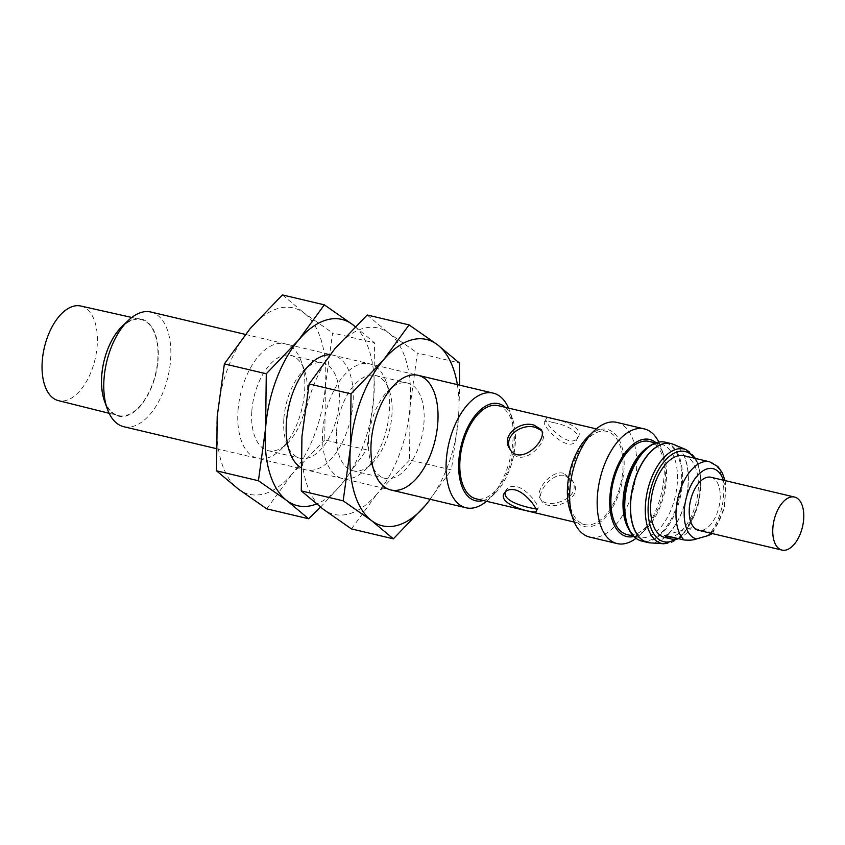<?xml version="1.0" encoding="UTF-8"?>
<svg xmlns="http://www.w3.org/2000/svg" width="845" height="845" viewBox="0 0 845 845"><rect width="100%" height="100%" fill="white"/><g stroke="black" fill="none" stroke-linecap="round" stroke-linejoin="round"><path stroke-width="0.63" stroke-dasharray="4.22 3.17" d="M541.075 429.482L542.427 431.7C549.915 441.671 521.238 469.683 511.035 450.945L509.683 448.727M552.926 422.5C547.951 421.159 545.152 420.926 544.529 421.803C541.159 425.616 569.445 454.959 576.607 439.886C581.814 431.922 564.819 424.465 552.926 422.5M505.331 491.864L505.965 490.237C507.951 486.942 511.563 485.748 516.781 486.635C528.178 489.498 539.585 506.789 538.054 508.32L535.962 508.848M712.367 533.765L710.856 532.287L691.485 527.692L664.635 535.371M563.604 473.253C550.475 469.894 534.705 491.378 540.145 498.423C546.599 511.077 584.413 497.98 571.537 479.178L563.604 473.253M684.144 455.761A41.986 22.466 -76.7 0 1 696.333 501.793A41.986 22.466 -76.7 0 1 664.793 537.462M677.965 538.529A41.986 22.466 103.3 0 0 691.485 527.692M649.182 441.417A47.869 25.625 -76.7 0 1 663.082 493.913A47.869 25.625 -76.7 0 1 627.106 534.589M646.932 447.861A47.869 25.625 -76.7 0 1 661.286 444.29A47.869 25.625 -76.7 0 1 675.187 496.775A47.869 25.625 -76.7 0 1 639.221 537.452A47.869 25.625 -76.7 0 1 627.983 527.819M498.085 405.632A47.869 25.625 -76.7 0 1 511.986 458.117A47.869 25.625 -76.7 0 1 476.01 498.793M622.828 470.232A47.869 25.625 103.3 0 0 606.805 431.383A47.869 25.625 103.3 0 0 568.717 485.695A47.869 25.625 103.3 0 0 584.74 524.555A47.869 25.625 103.3 0 0 622.828 470.232M565.009 475.545L572.899 481.396C585.553 499.796 548.13 513.57 541.508 500.641C535.878 493.332 551.87 472.112 565.009 475.545M554.732 419.289C566.604 421.317 583.356 429.133 578.318 436.854C571.473 451.41 542.659 422.912 546.229 418.782C546.926 417.8 549.757 417.969 554.732 419.289M711.015 477.267A27.251 14.587 -76.7 0 1 718.926 507.137A27.251 14.587 -76.7 0 1 698.456 530.29M80.761 306.017A48.609 26.015 -76.7 0 1 95.041 359.347A48.609 26.015 -76.7 0 1 58.358 400.614M102.002 375.581A49.348 26.417 -76.7 0 1 141.104 319.547A49.348 26.417 -76.7 0 1 155.596 373.691A49.348 26.417 -76.7 0 1 118.353 415.582A49.348 26.417 -76.7 0 1 102.002 375.581M122.324 326.159A49.887 26.702 -76.7 0 1 156.716 338.929A49.887 26.702 -76.7 0 1 141.009 405.273A49.887 26.702 -76.7 0 1 104.537 401.248M150.906 312.027A58.918 31.54 -76.7 0 1 168.007 376.638A58.918 31.54 -76.7 0 1 123.74 426.693M508.553 408.103A58.918 31.54 -76.7 0 1 509.577 410.712A58.918 31.54 -76.7 0 1 488.568 499.406A58.918 31.54 -76.7 0 1 486.477 501.275M505.384 407.353A49.887 26.702 -76.7 0 1 512.408 418.56A49.887 26.702 -76.7 0 1 494.621 493.66A49.887 26.702 -76.7 0 1 483.319 500.525M588.204 436.516A49.887 26.702 -76.7 0 1 622.596 449.286A49.887 26.702 -76.7 0 1 606.879 515.63A49.887 26.702 -76.7 0 1 570.407 511.616M616.776 422.394A58.918 31.54 -76.7 0 1 633.887 486.995A58.918 31.54 -76.7 0 1 589.62 537.061M658.794 442.062A58.918 31.54 -76.7 0 1 660.674 446.498A58.918 31.54 -76.7 0 1 639.665 535.202A58.918 31.54 -76.7 0 1 635.989 538.328M656.026 442.759A49.887 26.702 -76.7 0 1 663.505 454.356A49.887 26.702 -76.7 0 1 645.717 529.456A49.887 26.702 -76.7 0 1 633.824 536.469M367.174 314.995L388.996 333.226A95.749 51.249 -76.7 0 1 410.163 405.716L409.498 459.965L451.399 469.894L458.592 417.187L459.712 385.183M409.498 459.965L377.219 493.67A95.749 51.249 -76.7 0 0 410.163 405.716L417.356 353.009L459.257 362.928M351.457 528.917L377.219 493.67A95.749 51.249 -76.7 0 1 323.107 509.134A95.749 51.249 -76.7 0 1 301.94 436.643A95.749 51.249 -76.7 0 1 334.884 348.689A95.749 51.249 -76.7 0 1 388.996 333.226L417.356 353.009M425.648 505.141L451.399 469.894M322.758 430.696A58.918 31.54 -76.7 0 1 350.326 369.445A58.918 31.54 -76.7 0 1 386.007 381.433A58.918 31.54 -76.7 0 1 364.998 470.137A58.918 31.54 -76.7 0 1 322.758 430.696M336.574 431.024A48.957 26.206 -76.7 0 1 375.529 375.486A48.957 26.206 -76.7 0 1 389.133 390.094A48.957 26.206 -76.7 0 1 371.673 463.799A48.957 26.206 -76.7 0 1 352.957 470.76A48.957 26.206 -76.7 0 1 336.574 431.024M368.621 438.618A48.957 26.206 -76.7 0 1 388.858 390.031A48.957 26.206 -76.7 0 1 407.575 383.07A48.957 26.206 -76.7 0 1 421.792 436.749A48.957 26.206 -76.7 0 1 385.003 478.344A48.957 26.206 -76.7 0 1 371.399 463.736A48.957 26.206 -76.7 0 1 368.621 438.618M457.367 384.633A95.749 51.249 -76.7 0 1 458.592 417.187A95.749 51.249 -76.7 0 1 430.211 499.3M282.42 294.916L304.253 313.146A95.749 51.249 -76.7 0 1 325.409 385.637L324.744 439.886L366.656 449.815L373.839 397.108L374.504 342.859L352.682 324.617M324.744 439.886L292.465 473.591A95.749 51.249 -76.7 0 0 325.409 385.637L332.603 332.93L374.504 342.859M266.714 508.838L292.465 473.591A95.749 51.249 -76.7 0 1 238.353 489.054A95.749 51.249 -76.7 0 1 217.197 416.574A95.749 51.249 -76.7 0 1 250.141 328.62A95.749 51.249 -76.7 0 1 304.253 313.146L332.603 332.93M320.54 507.169L340.894 485.062L366.656 449.815M238.005 410.617A58.918 31.54 -76.7 0 1 265.583 349.365A58.918 31.54 -76.7 0 1 301.253 361.364A58.918 31.54 -76.7 0 1 280.244 450.058A58.918 31.54 -76.7 0 1 238.005 410.617M251.831 410.955A48.957 26.206 -76.7 0 1 290.775 355.407A48.957 26.206 -76.7 0 1 304.38 370.025A48.957 26.206 -76.7 0 1 286.92 443.72A48.957 26.206 -76.7 0 1 268.214 450.681A48.957 26.206 -76.7 0 1 251.831 410.955M283.878 418.539A48.957 26.206 -76.7 0 1 304.115 369.962A48.957 26.206 -76.7 0 1 322.822 363.001A48.957 26.206 -76.7 0 1 337.039 416.68A48.957 26.206 -76.7 0 1 300.26 458.275A48.957 26.206 -76.7 0 1 286.656 443.657A48.957 26.206 -76.7 0 1 283.878 418.539M329.888 354.794A58.918 31.54 -76.7 0 1 349.904 421.93A58.918 31.54 -76.7 0 1 300.82 467.644M355.143 326.677A95.749 51.249 -76.7 0 1 373.839 397.108A95.749 51.249 -76.7 0 1 340.894 485.062A95.749 51.249 -76.7 0 1 316.495 503.99M709.568 461.782A41.986 22.466 -76.7 0 1 723.795 489.667A41.986 22.466 -76.7 0 1 710.856 532.287M723.341 480.182A36.092 19.319 -76.7 0 1 710.772 533.216M658.751 442.157A50.489 27.029 -76.7 0 1 679.211 497.737A50.489 27.029 -76.7 0 1 635.989 538.223M665.385 442.231A50.816 27.198 -76.7 0 1 680.14 497.948A50.816 27.198 -76.7 0 1 641.957 541.127M672.261 443.921A50.816 27.198 -76.7 0 1 685.781 499.289A50.816 27.198 -76.7 0 1 648.865 542.712M673.497 444.375A50.806 27.198 -76.7 0 1 685.939 499.321A50.806 27.198 -76.7 0 1 650.164 542.86M686.288 449.762A48.514 25.963 -76.7 0 1 698.171 502.226A48.514 25.963 -76.7 0 1 664.012 543.789M694.337 458.17A46.317 24.79 -76.7 0 1 698.931 500.832A46.317 24.79 -76.7 0 1 676.718 538.867M633.454 536.089L639.221 537.452M655.53 442.928L661.286 444.29M712.483 533.617L724.323 508.838L725.707 483.963L725.042 480.583M574.273 522.073L584.74 524.555M596.338 428.901L606.805 431.383M576.607 439.886L578.318 436.854M544.529 421.803L546.229 418.782M536.343 511.341L538.054 508.32M504.264 493.258L505.965 490.237M540.145 498.423L541.508 500.641M571.537 479.178L572.899 481.396M109.111 413.279L118.353 415.582M131.809 317.466L141.104 319.547M216.066 448.568L390.897 489.984M245.377 334.409L418.064 375.317M512.408 418.56L509.577 410.712M494.621 493.66L488.568 499.406M663.505 454.356L660.674 446.498M645.717 529.456L639.665 535.202M695.636 458.476L697.769 462.849L701.139 479.242L698.002 505.986L684.587 532.656L678.451 538.645M389.133 390.094L386.007 381.433M371.673 463.799L364.998 470.137M352.957 470.76L385.003 478.344M375.529 375.486L407.575 383.07M371.399 463.736L374.525 472.397M388.858 390.031L395.534 383.693M304.38 370.025L301.253 361.364M286.92 443.72L280.244 450.058M268.214 450.681L300.26 458.275M290.775 355.407L322.822 363.001M286.656 443.657L289.772 452.318M304.115 369.962L310.791 363.614"/><path stroke-width="1.27" d="M534.135 425.183C520.087 420.324 500.483 435.555 509.683 448.727C519.675 467.179 548.796 439.865 541.075 429.482L534.135 425.183M510.401 449.783C502.606 436.284 522.094 422.88 535.54 427.464L541.603 430.612M535.962 508.848C529.234 508.067 501.972 501.919 505.331 491.864M710.772 533.216A36.092 19.319 -76.7 0 1 708.047 535.624L696.502 538.92C693.703 540.103 689.541 540.451 684.006 539.955L664.635 535.371A41.986 22.466 103.3 0 0 670.845 538.888A41.986 22.466 103.3 0 0 677.965 538.529M708.047 535.624L712.483 533.617M670.845 538.888L664.793 537.462A41.986 22.466 -76.7 0 1 650.745 503.388A41.986 22.466 -76.7 0 1 684.144 455.761L709.568 461.782A41.986 22.466 -76.7 0 0 676.169 509.408A41.986 22.466 -76.7 0 0 684.006 539.955M633.454 536.089L627.106 534.589A47.869 25.625 -76.7 0 1 611.093 495.74A47.869 25.625 -76.7 0 1 649.182 441.417L655.53 442.928M635.989 538.223A50.489 27.029 -76.7 0 1 629.419 530.47L627.983 527.819A47.869 25.625 -76.7 0 1 623.198 498.603A47.869 25.625 -76.7 0 1 646.932 447.861L649.404 446.139A50.489 27.029 -76.7 0 1 658.751 442.157M574.273 522.073L476.01 498.793A47.869 25.625 -76.7 0 1 459.997 459.944A47.869 25.625 -76.7 0 1 498.085 405.632L596.338 428.901M514.975 489.846C509.767 488.938 506.197 490.068 504.264 493.258C496.575 504.708 535.91 514.425 536.343 511.341C538.064 509.609 526.372 492.635 514.975 489.846M781.995 550.084L698.456 530.29A27.251 14.587 -76.7 0 1 689.33 508.183A27.251 14.587 -76.7 0 1 711.015 477.267L794.553 497.05A27.251 14.587 -76.7 0 1 802.465 526.931A27.251 14.587 -76.7 0 1 781.995 550.084A27.251 14.587 -76.7 0 1 772.869 527.967A27.251 14.587 -76.7 0 1 794.553 497.05M109.111 413.279L58.358 400.614A48.609 26.015 -76.7 0 1 42.25 361.206A48.609 26.015 -76.7 0 1 80.761 306.017L131.809 317.466M216.066 448.568L123.74 426.693A58.918 31.54 -76.7 0 1 107.368 409.107L104.537 401.248A49.887 26.702 -76.7 0 1 101.706 375.666A49.887 26.702 -76.7 0 1 122.324 326.159L128.377 320.403A58.918 31.54 -76.7 0 1 150.906 312.027L245.377 334.409M107.368 409.107A58.918 31.54 -76.7 0 1 104.019 378.887A58.918 31.54 -76.7 0 1 128.377 320.403M486.477 501.275A58.918 31.54 -76.7 0 1 466.039 507.782A58.918 31.54 -76.7 0 1 446.318 459.965A58.918 31.54 -76.7 0 1 493.205 393.115A58.918 31.54 -76.7 0 1 508.553 408.103M483.319 500.525A49.887 26.702 -76.7 0 1 458.856 460.271A49.887 26.702 -76.7 0 1 476.717 413.638A49.887 26.702 -76.7 0 1 505.384 407.353M635.989 538.328A58.918 31.54 -76.7 0 1 617.135 543.578L589.62 537.061A58.918 31.54 -76.7 0 1 573.248 519.474L570.407 511.616A49.887 26.702 -76.7 0 1 567.576 486.023A49.887 26.702 -76.7 0 1 588.204 436.516L594.257 430.77A58.918 31.54 -76.7 0 1 616.776 422.394L644.302 428.911A58.918 31.54 -76.7 0 1 658.794 442.062M573.248 519.474A58.918 31.54 -76.7 0 1 569.9 489.244A58.918 31.54 -76.7 0 1 594.257 430.77M617.135 543.578A58.918 31.54 -76.7 0 1 597.415 495.761A58.918 31.54 -76.7 0 1 644.302 428.911M633.824 536.469A49.887 26.702 -76.7 0 1 609.953 496.068A49.887 26.702 -76.7 0 1 627.539 449.741A49.887 26.702 -76.7 0 1 656.026 442.759M459.712 385.183L459.257 362.928L437.425 344.697L409.075 324.913L383.313 360.16A95.749 51.249 -76.7 0 1 437.425 344.697A95.749 51.249 -76.7 0 1 457.367 384.633M393.358 538.835L425.648 505.141A95.749 51.249 -76.7 0 1 371.536 520.604L393.358 538.835L351.457 528.917L323.107 509.134L301.274 490.903L301.94 436.643L309.133 383.936L334.884 348.689L367.174 314.995L409.075 324.913M371.177 442.167A58.918 31.54 -76.7 0 1 395.534 383.693A58.918 31.54 -76.7 0 1 436.168 398.777A58.918 31.54 -76.7 0 1 417.599 477.14A58.918 31.54 -76.7 0 1 374.525 472.397A58.918 31.54 -76.7 0 1 371.177 442.167M430.211 499.3A95.749 51.249 -76.7 0 1 425.648 505.141M350.369 448.114A95.749 51.249 -76.7 0 1 383.313 360.16L351.034 393.865L350.369 448.114A95.749 51.249 -76.7 0 0 371.536 520.604L343.176 500.832L350.369 448.114M309.133 383.936L351.034 393.865M301.274 490.903L343.176 500.832M316.495 503.99A95.749 51.249 -76.7 0 1 286.782 500.525L308.615 518.767L266.714 508.838L238.353 489.054L216.531 470.823L217.197 416.574L224.379 363.868L250.141 328.62L282.42 294.916L324.322 304.844L298.57 340.091A95.749 51.249 -76.7 0 1 352.682 324.617L324.322 304.844M308.615 518.767L320.54 507.169M300.82 467.644A58.918 31.54 -76.7 0 1 289.772 452.318A58.918 31.54 -76.7 0 1 286.434 422.099A58.918 31.54 -76.7 0 1 310.791 363.614A58.918 31.54 -76.7 0 1 329.888 354.794M352.682 324.617A95.749 51.249 -76.7 0 1 355.143 326.677M265.615 428.045A95.749 51.249 -76.7 0 1 298.57 340.091L266.281 373.786L265.615 428.045A95.749 51.249 -76.7 0 0 286.782 500.525L258.433 480.752L265.615 428.045M224.379 363.868L266.281 373.786M216.531 470.823L258.433 480.752M696.502 538.92A36.092 19.319 -76.7 0 1 689.995 487.396A36.092 19.319 -76.7 0 1 723.341 480.182M665.385 442.231A50.816 27.198 -76.7 0 0 624.951 499.891A50.816 27.198 -76.7 0 0 641.957 541.127C636.898 539.934 632.725 536.385 629.419 530.47A50.489 27.029 -76.7 0 1 624.37 499.659A50.489 27.029 -76.7 0 1 649.404 446.139C655.002 442.336 660.325 441.037 665.385 442.231L671.025 443.572A50.816 27.198 -76.7 0 1 672.261 443.921M630.581 501.222A50.816 27.198 -76.7 0 1 671.025 443.572L673.497 444.375A50.806 27.198 -76.7 0 0 630.761 501.265A50.806 27.198 -76.7 0 0 650.164 542.86L647.587 542.469A50.816 27.198 -76.7 0 1 630.581 501.222M648.865 542.712A50.816 27.198 -76.7 0 1 647.587 542.469L641.957 541.127M678.451 538.645L664.012 543.789A48.514 25.963 -76.7 0 1 645.485 504.074A48.514 25.963 -76.7 0 1 686.288 449.762L673.497 444.375M676.718 538.867A46.317 24.79 -76.7 0 1 648.284 504.095A46.317 24.79 -76.7 0 1 666.758 458.782A46.317 24.79 -76.7 0 1 694.337 458.17M725.042 480.583L722.2 472.619L717.912 466.577L709.568 461.782M390.897 489.984L466.039 507.782M418.064 375.317L493.205 393.115M664.012 543.789L650.164 542.86M686.288 449.762L695.636 458.476"/></g></svg>
